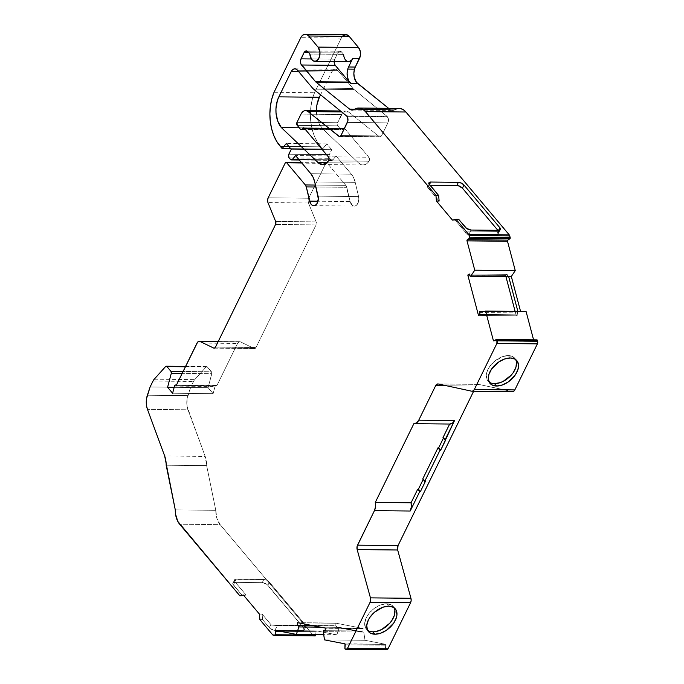 <?xml version="1.0" encoding="UTF-8"?>
<svg xmlns="http://www.w3.org/2000/svg" width="684" height="684" viewBox="0 0 684 684"><rect width="100%" height="100%" fill="white"/><g stroke="black" fill="none" stroke-linecap="round" stroke-linejoin="round"><path stroke-width="0.51" stroke-dasharray="3.42 2.56" d="M340.375 136.304L379.363 136.706A2.633 1.684 -89.4 0 0 381.484 135.954L379.928 136.98L340.375 136.304L379.363 136.706A2.633 1.684 -89.4 0 0 380.124 136.997A2.633 1.684 -89.4 0 0 381.484 135.954L387.905 122.855L347.395 122.436L387.905 122.855A4.395 2.813 -89.4 0 0 387.392 116.699L346.882 116.28L387.392 116.699A4.395 2.813 -89.4 0 0 386.99 116.297L346.489 115.878M515.821 359.81L512.923 356.723L508.28 355.603A17.579 10.824 139.9 0 1 515.727 359.622A17.579 10.824 139.9 0 0 514.864 358.313A17.579 10.824 139.9 0 0 508.28 355.603L510.29 357.988L508.28 355.603L502.595 356.612L494.002 361.716L489.513 366.752L486.828 372.224L486.307 374.858L487.008 379.44L489.103 382.014A17.579 10.824 139.9 0 1 487.966 380.937A17.579 10.824 139.9 0 1 490.659 365.196A17.579 10.824 139.9 0 1 508.28 355.603L510.29 357.988M394.232 607.99L391.342 604.904L386.699 603.784A17.579 10.824 139.9 0 1 394.146 607.802A17.579 10.824 139.9 0 0 393.283 606.494A17.579 10.824 139.9 0 0 386.699 603.784L388.709 606.169L386.699 603.784L381.014 604.801L378.038 606.067L372.421 609.897L367.924 614.933L366.325 617.669L364.726 623.038L365.427 627.621L367.522 630.195A17.579 10.824 139.9 0 1 366.376 629.118A17.579 10.824 139.9 0 1 369.078 613.377A17.579 10.824 139.9 0 1 386.699 603.784L388.709 606.169M345.189 644.781L385.699 645.2A0.881 0.564 -89.4 0 0 385.485 644.388L385.699 645.2L345.189 644.781L385.699 645.2A0.881 0.564 -89.4 0 0 385.485 644.388L344.975 643.969L385.485 644.388A0.881 0.564 -89.4 0 0 385.22 644.217L344.71 643.798M176.275 385.4L216.785 385.819A1.761 1.129 -89.4 0 0 216.743 385.767L176.301 385.349L216.743 385.767A1.761 1.129 -89.4 0 0 216.076 385.417A1.761 1.129 -89.4 0 0 215.015 386.511L174.505 386.092M469.925 275.806L507.733 276.199A0.881 0.564 -89.4 0 0 507.896 276.507L470.088 276.122M494.07 340.88L534.366 341.367L533.58 339.828L533.845 340.829L494.763 340.427L533.845 340.829A0.881 0.564 -89.4 0 0 534.58 341.299L494.07 340.88L534.58 341.299L536.658 339.931L496.156 339.512M507.733 276.199A0.881 0.564 -89.4 0 0 507.896 276.507A0.881 0.564 -89.4 0 1 507.733 276.199L507.169 274.387L507.733 276.199L507.169 274.387L469.361 273.993L507.169 274.387L505.715 275.336L469.669 274.968M288.819 154.208L329.329 154.627L288.819 154.208L329.329 154.627L331.731 149.719L291.222 149.3L331.731 149.719L326.832 143.888L286.322 143.469M290.384 159.389L330.885 159.808L290.384 159.389L330.885 159.808L329.201 157.551L329.03 155.55L331.731 149.719L329.329 154.627A2.633 1.684 -89.4 0 0 329.637 158.32L289.127 157.901M172.607 393.24L213.117 393.668L172.607 393.24L213.117 393.668L208.098 387.691L174.181 387.341L208.098 387.691L211.826 373.661L182.175 373.361L211.826 373.661A1.744 1.111 -89.4 0 0 211.442 371.763L183.098 371.472L211.442 371.763L207.432 367L185.407 366.769L207.432 367A1.761 1.129 -89.4 0 0 206.765 366.641A1.761 1.129 -89.4 0 0 206.098 366.975L165.588 366.556M298.489 622.859L335.28 623.244L298.489 622.859L335.28 623.244L335.075 625.68L311.742 625.433L336.348 626.048L313.7 625.817M478.612 315.409L516.42 315.803L478.612 315.409L516.42 315.803L517.874 314.845L480.065 314.452L517.874 314.845L517.455 312.93L479.646 312.537M311.288 58.952L334.75 59.192A4.395 2.813 -89.4 0 0 334.177 61.526L334.75 59.192L311.288 58.952L334.75 59.192L337.785 52.993L308.732 52.694L337.785 52.993L339.649 51.291L341.735 52.138A4.395 2.813 -89.4 0 0 340.059 51.249A4.395 2.813 -89.4 0 0 337.785 52.993L308.732 52.694M325.139 630.699L361.648 630.964A0.881 0.564 -89.4 0 0 361.614 630.964L325.139 630.699L362.947 631.093L363.153 628.656L325.345 628.263M309.886 54.062L343.642 54.412L309.886 54.062L343.642 54.412L341.735 52.138L307.971 51.787L341.735 52.138A4.395 2.813 -89.4 0 0 337.785 52.993L334.75 59.192L337.785 52.993M174.181 387.341L208.098 387.691L213.117 393.668L215.015 386.511L215.768 385.477L216.743 385.767A1.761 1.129 -89.4 0 0 215.015 386.511L213.117 393.668L208.098 387.691L211.878 373.139L211.442 371.763L207.124 366.735L206.098 366.975L194.735 379.629A8.789 5.626 -89.4 0 0 193.521 381.467L153.011 381.048M361.614 630.964A0.881 0.564 -89.4 0 0 361.058 632.05L336.733 627.331L320.616 627.16L336.733 627.331A0.881 0.564 -89.4 0 0 336.348 626.048L336.733 627.331L339.435 627.356L336.844 634.82L323.712 634.684M166.161 465.214L206.662 465.633A17.579 11.252 -89.4 0 0 205.183 456.416L206.662 465.633L166.161 465.214L206.662 465.633L215.793 510.307A17.579 11.252 -89.4 0 0 220.171 524.654L313.118 635.179L272.608 634.752L313.118 635.179A2.633 1.684 -89.4 0 0 313.922 635.692L274.694 635.496M385.699 645.2L385.4 648.688L385.699 645.2L385.4 648.688L344.898 648.27L385.4 648.688A0.881 0.564 -89.4 0 0 385.887 649.663L345.959 649.364L386.913 649.774M341.632 111.937L348.583 112.005L379.363 136.706L348.583 112.005L341.632 111.937L348.583 112.005A8.789 5.626 -89.4 0 0 346.07 111.039A8.789 5.626 -89.4 0 0 341.521 114.527L301.011 114.108L341.521 114.527L337.503 122.735L296.993 122.316L337.503 122.735A2.197 1.402 -89.4 0 0 337.751 125.813L297.249 125.394L337.751 125.813L340.871 129.524L300.37 129.105L340.871 129.524A2.197 1.402 -89.4 0 0 341.709 129.969A2.197 1.402 -89.4 0 0 342.846 129.096L304.688 128.703L342.846 129.096L343.778 128.241L344.822 128.669A2.197 1.402 -89.4 0 0 343.984 128.224A2.197 1.402 -89.4 0 0 342.846 129.096L304.688 128.703M469.711 275.105L505.621 275.472L505.938 276.661L505.621 275.472L469.711 275.105L505.621 275.472L507.169 274.387L469.361 273.993M516.42 315.803L517.874 314.845L516.42 315.803L478.484 315.418L516.292 315.803L515.12 311.374L516.292 315.803L478.484 315.418M458.707 219.35L452.457 220.094L458.707 219.35L455.159 220.12L463.897 230.517L465.445 227.362L463.897 230.517A4.395 2.018 26.1 0 0 464.419 231.055L466.3 233.74L468.711 234.817L496.387 235.099L498.243 234.073L498.713 231.406L464.419 231.055L466.3 233.74L468.711 234.817L471.045 230.046L468.711 234.817L496.387 235.099L498.73 230.328L496.387 235.099L497.448 234.843L500.449 229.619M262.134 614.129L262.596 619.67L269.334 627.673L270.873 624.518L262.134 614.129L259.433 614.104L262.134 614.129L262.596 619.67L269.334 627.673A4.395 2.018 26.1 0 0 274.934 630.357L277.268 625.595L271.394 625.056L306.287 625.604L277.268 625.595L271.394 625.056A4.395 2.018 -153.9 0 1 270.873 624.518L262.134 614.129L262.596 619.67L269.334 627.673L270.873 624.518L262.134 614.129L259.433 614.104M311.742 625.433L335.075 625.68L335.34 623.064L363.127 628.468L325.319 628.074L363.127 628.468L362.947 631.093L363.153 628.656M335.075 625.68L336.348 626.048L335.075 625.68L335.34 623.064L297.531 622.679L335.34 623.064L363.127 628.468L325.319 628.074M274.027 92.289L314.537 92.708A40.194 25.727 -89.4 0 0 320.822 146.821L280.312 146.402L320.822 146.821L322.626 148.967L290.666 148.633L322.626 148.967L326.832 143.888L322.626 148.967L326.832 143.888L331.731 149.719L291.222 149.3M329.329 154.627A2.633 1.684 -89.4 0 0 329.637 158.32L330.885 159.808A2.633 1.684 -89.4 0 0 331.894 160.347A2.633 1.684 -89.4 0 0 332.946 159.791L298.814 159.432L332.946 159.791L336.075 155.995L295.573 155.576M147.359 395.224L187.869 395.643L147.359 395.224L187.869 395.643L190.614 387.392L150.104 386.973L190.614 387.392L193.521 381.467A8.789 5.626 -89.4 0 1 194.735 379.629L206.098 366.975A1.761 1.129 -89.4 0 1 207.432 367L185.407 366.769M315.752 634.607L315.999 631.657L315.752 634.607L315.999 631.657L280.312 631.289L315.999 631.657L316.632 630.896A0.881 0.564 -89.4 0 0 315.999 631.657L280.312 631.289M362.947 631.093L361.391 631.033L361.058 632.05L323.25 631.665L361.058 632.05L336.733 627.331L339.435 627.356L363.76 632.084L323.25 631.665M368.317 630.708L370.463 631.529M489.898 382.527L492.044 383.348M480.168 311.365L517.968 311.759A0.881 0.564 -89.4 0 0 517.455 312.93L517.968 311.759L526.082 311.494M452.457 220.094L455.159 220.12L463.897 230.517A4.395 2.018 26.1 0 0 464.419 231.055C465.505 233.364 466.933 234.621 468.711 234.817L496.387 235.099C498.072 234.945 498.85 233.714 498.713 231.406L464.419 231.055L498.713 231.406A4.395 2.018 26.1 0 0 498.328 230.876L497.866 230.32L498.328 230.876L498.593 230.328L498.328 230.876L497.866 230.32M458.271 185.697L456.818 185.484M429.997 185.21L428.013 185.381L427.389 186.8L439.119 201.045L427.987 187.809L429.535 184.654L427.987 187.809L439.119 201.045M243.393 595.029L246.095 595.054L243.829 595.542L246.095 595.054L243.393 595.029L246.095 595.054L234.963 581.819L234.381 579.955L234.988 579.391L263.793 579.493L266.828 580.288L269.393 582.169L305.312 624.877A4.395 2.018 -153.9 0 1 305.688 625.415L306.364 625.757L304.953 625.877L277.268 625.595L271.394 625.056L305.688 625.415C306.808 625.715 306.56 625.869 304.953 625.877L277.268 625.595L274.934 630.357L302.619 630.648L304.953 625.877L302.619 630.648A4.395 2.018 26.1 0 0 304.329 629.93A4.395 2.018 26.1 0 0 303.764 628.032L305.312 624.877A4.395 2.018 -153.9 0 1 305.688 625.415L271.394 625.056A4.395 2.018 -153.9 0 1 270.873 624.518L269.334 627.673L273.472 630.144L302.619 630.648L304.346 629.896L303.764 628.032L305.312 624.877A4.395 2.018 -153.9 0 1 305.688 625.415M423.148 479.518L423.396 479.014L425.397 481.399L423.396 479.014L423.148 479.518L423.396 479.014L422.721 479.005M443.412 438.153L443.659 437.649L445.66 440.034L443.659 437.649L443.412 438.153L443.659 437.649L442.984 437.64M449.952 424.046L413.871 423.661M498.243 234.073L498.713 231.406A4.395 2.018 26.1 0 0 498.328 230.876L498.593 230.328M427.987 187.809A4.395 2.018 26.1 0 1 429.133 185.193L429.449 184.552L429.133 185.193A4.395 2.018 26.1 0 0 427.414 185.911A4.395 2.018 26.1 0 0 427.987 187.809L429.535 184.654M354.688 109.149L390.085 109.517L388.623 108.337L390.085 109.517L354.688 109.149L390.085 109.517A8.789 5.626 -89.4 0 0 392.607 110.475A8.789 5.626 -89.4 0 0 394.813 109.799L354.303 109.38L394.813 109.799L392.428 110.475L390.085 109.517A8.789 5.626 -89.4 0 0 394.813 109.799L354.303 109.38M348.746 61.671L345.865 60.363L344.745 58.773L343.642 54.412L341.735 52.138L307.971 51.787M341.735 52.138L343.642 54.412A7.909 5.062 -89.4 0 0 348.609 61.671M345.839 34.619A8.789 5.626 -89.4 0 0 341.29 38.107L300.78 37.688M314.726 181.944L355.227 182.363A18.451 11.816 -89.4 0 0 351.354 174.163L353.662 177.831L355.227 182.363L314.726 181.944L355.227 182.363A18.451 11.816 -89.4 0 0 351.354 174.163L310.844 173.736L351.354 174.163L336.075 155.995L332.946 159.791L298.814 159.432M355.227 182.363L358.578 196.573L355.227 182.363L358.578 196.573L318.069 196.154L358.578 196.573L358.852 199.283L357.399 204.183L355.902 205.636L354.167 206.081L352.457 205.465L350.123 201.541L318.017 201.207L350.123 201.541A7.028 4.497 -89.4 0 0 354.278 206.089A7.028 4.497 -89.4 0 0 358.578 196.573L318.069 196.154M315.914 187.014L346.779 187.331L315.914 187.014L346.779 187.331L350.123 201.541L318.017 201.207M346.779 187.331A4.395 2.813 -89.4 0 0 345.856 185.373L350.123 201.541L346.779 187.331A4.395 2.813 -89.4 0 0 345.856 185.373L315.461 185.065L345.856 185.373L327.226 163.228A1.761 1.129 -89.4 0 0 326.559 162.869A1.761 1.129 -89.4 0 0 325.755 163.382L285.245 162.963M315.461 185.065L345.856 185.373L327.226 163.228L301.781 162.963L327.226 163.228L325.755 163.382L308.681 198.24A4.335 2.779 -89.4 0 0 308.45 202.986L267.94 202.567M268.171 197.821L308.681 198.24L268.171 197.821L308.681 198.24L325.755 163.382A1.761 1.129 -89.4 0 1 327.226 163.228L301.781 162.963M218.179 341.615L240.417 341.846L218.179 341.615L240.417 341.846L254.149 348.455L214.614 348.045L254.149 348.455A2.633 1.684 -89.4 0 0 254.628 348.575A2.633 1.684 -89.4 0 0 255.996 347.523L316.068 224.891L275.567 224.472L316.068 224.891A2.633 1.684 -89.4 0 0 316.162 221.873L275.652 221.454L316.162 221.873L308.45 202.986L308.108 200.566L308.681 198.24A4.335 2.779 -89.4 0 0 308.45 202.986L316.162 221.873L316.068 224.891A2.633 1.684 -89.4 0 0 316.162 221.873L275.652 221.454M215.486 347.104L255.996 347.523L255.166 348.447L254.149 348.455A2.633 1.684 -89.4 0 0 255.996 347.523L215.486 347.104L255.996 347.523L316.068 224.891L275.567 224.472M214.614 348.045L254.149 348.455L240.417 341.846A4.335 2.779 -89.4 0 0 239.785 341.726A4.335 2.779 -89.4 0 0 237.545 343.445L197.035 343.026M154.225 379.21L194.735 379.629A8.789 5.626 -89.4 0 0 193.521 381.467L190.614 387.392L193.521 381.467M150.104 386.973L190.614 387.392L187.869 395.643A14.937 9.559 -89.4 0 0 187.963 409.784L147.462 409.365L187.963 409.784L205.183 456.416L164.673 455.997M259.894 619.636L262.596 619.67M269.334 627.673A4.395 2.018 26.1 0 0 274.934 630.357L302.619 630.648A4.395 2.018 26.1 0 0 303.764 628.032L267.854 585.324L269.393 582.169L305.312 624.877L269.393 582.169A4.395 2.018 -153.9 0 0 263.793 579.493A4.395 2.018 -153.9 0 1 269.393 582.169L267.854 585.324A4.395 2.018 26.1 0 0 262.246 582.648L263.793 579.493L262.246 582.648L234.569 582.358L236.117 579.203L263.793 579.493L236.117 579.203A4.395 2.018 -153.9 0 0 234.398 579.921L232.851 583.076A4.395 2.018 26.1 0 0 233.415 584.974L234.963 581.819A4.395 2.018 -153.9 0 1 234.398 579.921M305.312 624.877L303.764 628.032L266.743 584.316L262.246 582.648L234.569 582.358A4.395 2.018 26.1 0 0 232.851 583.076M303.764 628.032L267.854 585.324A4.395 2.018 26.1 0 0 262.246 582.648L234.569 582.358L236.117 579.203A4.395 2.018 -153.9 0 0 234.963 581.819L233.415 584.974L242.546 595.824L233.415 584.974L234.963 581.819L246.095 595.054L234.963 581.819M276.122 630.477L316.632 630.896L276.122 630.477L316.632 630.896L336.844 634.82L334.1 634.29L336.844 634.82L339.435 627.356L363.76 632.084L361.058 632.05L336.733 627.331A0.881 0.564 -89.4 0 0 336.348 626.048M324.498 639.873L365.008 640.292L324.498 639.873L365.008 640.292L363.76 632.084L361.058 632.05A0.881 0.564 -89.4 0 1 361.648 630.964M471.686 391.197L512.196 391.616L471.686 391.197L512.196 391.616L478.8 384.399L438.29 383.981L478.8 384.399A4.395 2.813 -89.4 0 0 478.432 384.357A4.395 2.813 -89.4 0 0 476.158 386.101L446.695 385.793L476.158 386.101L477.329 384.69L478.8 384.399A4.395 2.813 -89.4 0 0 476.158 386.101L446.695 385.793M517.874 314.845L517.455 312.93L517.874 314.845L480.065 314.452M304.312 128.25L344.822 128.669L304.312 128.25L344.822 128.669L368.847 157.243L328.337 156.824L368.847 157.243L369.505 159.175L368.984 161.227A2.633 1.684 -89.4 0 0 368.847 157.243L328.337 156.824M328.482 160.808L368.984 161.227L328.482 160.808L368.984 161.227L366.701 163.707L364.025 164.904L361.263 164.69L358.698 163.083A13.184 8.439 -89.4 0 0 363.007 164.989A13.184 8.439 -89.4 0 0 368.984 161.227A2.633 1.684 -89.4 0 0 368.847 157.243L344.822 128.669A2.197 1.402 -89.4 0 0 342.846 129.096L341.914 129.951L300.37 129.105M312.468 88.022L352.978 88.441L312.468 88.022L352.978 88.441L338.033 70.666L297.523 70.247L338.033 70.666A7.028 4.497 -89.4 0 0 335.357 69.246A7.028 4.497 -89.4 0 0 331.723 72.034L298.737 71.692L331.723 72.034L333.04 70.213L334.707 69.315L336.46 69.477L338.033 70.666A7.028 4.497 -89.4 0 0 331.723 72.034L298.737 71.692M297.523 70.247L338.033 70.666L352.978 88.441A12.303 7.875 -89.4 0 0 354.132 89.587L313.623 89.159L354.132 89.587L386.99 116.297L354.132 89.587L313.623 89.159M340.983 135.535L381.484 135.954L340.983 135.535L381.484 135.954L387.905 122.855A4.395 2.813 -89.4 0 0 387.392 116.699A4.395 2.813 -89.4 0 0 386.99 116.297A4.395 2.813 -89.4 0 1 387.392 116.699L388.469 119.597L387.905 122.855L347.395 122.436M399.225 108.448A17.579 11.252 -89.4 0 0 394.813 109.799L397.643 108.611L400.567 108.585M342.453 36.329A8.789 5.626 -89.4 0 0 341.29 38.107L314.537 92.708L341.29 38.107L342.94 35.833M216.743 385.767A1.761 1.129 -89.4 0 1 216.785 385.819L237.545 343.445L238.836 341.983L240.417 341.846A4.335 2.779 -89.4 0 0 237.545 343.445L216.785 385.819A1.761 1.129 -89.4 0 0 216.743 385.767L176.301 385.349M190.614 387.392L187.04 399.097L187.091 406.39L205.183 456.416A17.579 11.252 -89.4 0 1 206.662 465.633L215.793 510.307L175.284 509.888L215.793 510.307L216.879 518.318L220.171 524.654L179.661 524.235L220.171 524.654L313.118 635.179L315.29 635.889M236.117 579.203L234.569 582.358L233.441 582.546L232.825 583.965L242.546 595.824M365.008 640.292L385.22 644.217L365.008 640.292L363.76 632.084L365.008 640.292L385.22 644.217A0.881 0.564 -89.4 0 1 385.485 644.388L344.975 643.969M473.627 391.257L476.158 386.101M517.874 311.408L520.575 311.434M299.276 127.805L321.899 128.045L318.291 121.641L317.162 117.733L316.418 110.731A21.973 14.065 -89.4 0 0 321.899 128.045L299.276 127.805L321.899 128.045L358.698 163.083L326.841 162.758L358.698 163.083A13.184 8.439 -89.4 0 0 368.984 161.227M320.557 94.802L331.723 72.034M346.121 34.636L345.018 34.704M341.29 38.107L314.537 92.708L312.289 99.462L310.895 106.73L310.391 114.271L310.801 121.812L312.109 129.088L314.272 135.834L317.214 141.819L322.626 148.967L290.666 148.633M329.637 158.32L331.372 160.21L332.458 160.201L336.075 155.995L351.354 174.163L310.844 173.736M316.632 630.896L334.1 634.29L316.632 630.896A0.881 0.564 -89.4 0 0 315.999 631.657M344.898 648.27L385.4 648.688L386.469 649.783L345.959 649.364M512.94 391.624L478.8 384.399L438.29 383.981M536.949 339.863L534.58 341.299L536.658 339.931M316.418 110.731A21.973 14.065 -89.4 0 0 321.899 128.045L358.698 163.083L326.841 162.758M354.132 89.587A12.303 7.875 -89.4 0 1 352.978 88.441A12.303 7.875 -89.4 0 0 354.132 89.587L386.99 116.297M379.363 136.706L348.583 112.005L346.72 111.107L344.77 111.261L342.966 112.45L337.255 123.513L337.751 125.813L340.871 129.524A2.197 1.402 -89.4 0 0 342.846 129.096M385.4 648.688A0.881 0.564 -89.4 0 0 385.887 649.663L345.377 649.244M387.392 116.699L346.882 116.28M208.098 387.691L211.826 373.661L182.175 373.361M507.169 274.387L505.715 275.336M331.731 149.719L326.832 143.888M213.117 393.668L215.015 386.511M211.826 373.661A1.744 1.111 -89.4 0 0 211.442 371.763L183.098 371.472M320.616 627.16L339.435 627.356L336.844 634.82M274.566 635.496L315.067 635.915L273.412 635.265M296.993 122.316L337.503 122.735A2.197 1.402 -89.4 0 0 337.751 125.813L297.249 125.394M337.751 125.813L340.871 129.524M455.159 220.12L463.897 230.517L465.445 227.362M334.75 59.192A4.395 2.813 -89.4 0 0 334.177 61.526M335.28 623.244L297.531 622.679M330.885 159.808A2.633 1.684 -89.4 0 0 332.946 159.791M211.442 371.763L207.432 367M386.699 603.784A17.579 10.824 139.9 0 0 368.334 614.352A17.579 10.824 139.9 0 0 367.522 630.195M385.887 649.663L386.469 649.783M508.28 355.603A17.579 10.824 139.9 0 0 489.924 366.171A17.579 10.824 139.9 0 0 489.103 382.014M520.669 311.784L517.968 311.759A0.881 0.564 -89.4 0 0 517.455 312.93M301.011 114.108L341.521 114.527L337.503 122.735M516.292 315.803L515.12 311.374M505.938 276.661L505.621 275.472M463.897 230.517A4.395 2.018 26.1 0 0 464.419 231.055M498.713 231.406A4.395 2.018 26.1 0 0 498.328 230.876M271.394 625.056A4.395 2.018 -153.9 0 1 270.873 624.518M335.34 623.064L363.127 628.468M468.711 234.817L471.045 230.046M496.387 235.099L498.73 230.328M429.133 185.193L429.449 184.552M280.312 146.402L320.822 146.821L322.626 148.967M187.869 395.643A14.937 9.559 -89.4 0 0 187.963 409.784L147.462 409.365M272.608 634.752L313.118 635.179A2.633 1.684 -89.4 0 0 313.922 635.692M274.934 630.357L277.268 625.595M302.619 630.648L304.953 625.877M267.854 585.324L269.393 582.169M262.246 582.648L263.793 579.493M234.569 582.358A4.395 2.018 26.1 0 0 233.415 584.974M243.829 595.542L246.095 595.054M425.397 481.399L423.396 479.014M445.66 440.034L443.659 437.649M494.763 340.427L533.845 340.829A0.881 0.564 -89.4 0 0 534.58 341.299M348.583 112.005A8.789 5.626 -89.4 0 0 341.521 114.527M388.623 108.337L390.085 109.517M314.537 92.708A40.194 25.727 -89.4 0 0 320.822 146.821M351.354 174.163L336.075 155.995M350.123 201.541A7.028 4.497 -89.4 0 0 355.902 205.636A7.028 4.497 -89.4 0 0 358.578 196.573M345.856 185.373L327.226 163.228M308.681 198.24L325.755 163.382M316.162 221.873L308.45 202.986M255.996 347.523L316.068 224.891M240.417 341.846L254.149 348.455M216.785 385.819L237.545 343.445M194.735 379.629L206.098 366.975M187.963 409.784L205.183 456.416M206.662 465.633L215.793 510.307L175.284 509.888M215.793 510.307A17.579 11.252 -89.4 0 0 220.171 524.654L179.661 524.235M220.171 524.654L313.118 635.179M339.435 627.356L363.76 632.084M512.196 391.616L478.8 384.399M533.58 339.828L533.845 340.829M344.822 128.669L368.847 157.243M321.899 128.045L358.698 163.083M352.978 88.441L338.033 70.666M381.484 135.954L387.905 122.855M516.873 360.699L514.864 358.313M395.284 608.88L393.283 606.494M216.076 385.417L176.472 385.007M340.059 51.249L306.304 50.907M299.293 160.005L331.894 160.347M341.709 129.969L305.44 129.592M427.414 185.911L428.962 182.756M352.098 110.056L392.607 110.475M326.559 162.869L301.482 162.612M214.126 348.156L254.628 348.575M239.785 341.726L218.23 341.504M206.765 366.641L185.578 366.419M306.389 625.732L304.329 629.93M276.062 630.468L316.572 630.887M368.385 631.503L366.376 629.118M437.922 383.938L478.432 384.357M489.966 383.322L487.966 380.937M493.848 340.948L534.358 341.367M346.07 111.039L340.461 110.979M303.474 127.805L343.984 128.224M294.847 68.828L335.357 69.246M339.615 136.578L380.124 136.997M313.776 205.67L354.278 206.089M322.497 164.57L363.007 164.989"/><path stroke-width="1.03" d="M304.688 128.703L302.337 128.678A2.197 1.402 90.6 0 1 301.199 129.55A2.197 1.402 90.6 0 1 300.37 129.105L301.405 129.532L302.337 128.678L304.688 128.703L302.337 128.678A2.197 1.402 90.6 0 1 303.474 127.805A2.197 1.402 90.6 0 1 304.312 128.25L328.337 156.824A2.633 1.684 90.6 0 1 328.482 160.808L326.191 163.288L323.523 164.485L320.753 164.271L318.188 162.664L281.389 127.626L277.781 121.222L276.028 113.125L275.943 108.824L277.379 100.522L278.841 96.854L291.213 71.615L298.737 71.692L291.213 71.615A7.028 4.497 90.6 0 1 294.847 68.828A7.028 4.497 90.6 0 1 297.523 70.247L312.468 88.022A12.303 7.875 90.6 0 0 313.623 89.159L346.489 115.878A4.395 2.813 90.6 0 1 346.882 116.28A4.395 2.813 90.6 0 1 347.395 122.436L340.983 135.535L339.418 136.561L308.074 111.586L341.632 111.937L308.074 111.586L306.218 110.688L304.26 110.842L302.456 112.031L301.011 114.108A8.789 5.626 90.6 0 1 305.56 110.62A8.789 5.626 90.6 0 1 308.074 111.586L341.632 111.937M492.044 383.348L494.541 383.647L496.55 386.032A17.579 10.824 -40.1 0 1 489.915 371.865A17.579 10.824 -40.1 0 1 510.29 357.988A17.579 10.824 -40.1 0 1 516.924 372.147A17.579 10.824 -40.1 0 1 496.55 386.032L502.236 385.015L508.109 382.023L515.326 374.883L518.002 369.411L518.463 364.333L516.634 360.425L514.932 359.109L510.29 357.988L504.595 358.997L498.73 361.99L491.514 369.138L488.838 374.61L488.376 379.68L490.206 383.587L491.907 384.912L496.55 386.032A17.579 10.824 -40.1 0 1 489.966 383.322A17.579 10.824 -40.1 0 1 492.668 367.582A17.579 10.824 -40.1 0 1 510.29 357.988A17.579 10.824 -40.1 0 1 516.873 360.699A17.579 10.824 -40.1 0 1 514.171 376.431A17.579 10.824 -40.1 0 1 496.55 386.032L494.541 383.647A17.579 10.824 139.9 0 0 511.367 374.994A17.579 10.824 139.9 0 0 515.727 359.622A17.579 10.824 139.9 0 1 511.367 374.994A17.579 10.824 139.9 0 1 494.541 383.647L500.235 382.63L503.202 381.356L511.256 375.114L513.316 372.498L516.001 367.026L516.454 361.947L515.821 359.81M370.463 631.529L372.96 631.828L374.969 634.213A17.579 10.824 -40.1 0 1 368.334 620.046A17.579 10.824 -40.1 0 1 388.709 606.169A17.579 10.824 -40.1 0 1 395.335 620.328A17.579 10.824 -40.1 0 1 374.969 634.213L370.326 633.093L367.428 630.007L366.735 625.424L368.334 620.046L369.933 617.319L374.422 612.283L383.014 607.178L388.709 606.169L393.351 607.289L396.241 610.376L396.942 614.95L396.421 617.592L393.736 623.064L386.528 630.203L380.655 633.196L374.969 634.213A17.579 10.824 -40.1 0 1 368.385 631.503A17.579 10.824 -40.1 0 1 371.087 615.762A17.579 10.824 -40.1 0 1 388.709 606.169A17.579 10.824 -40.1 0 1 395.284 608.88A17.579 10.824 -40.1 0 1 392.59 624.612A17.579 10.824 -40.1 0 1 374.969 634.213L372.96 631.828A17.579 10.824 139.9 0 0 389.786 623.175A17.579 10.824 139.9 0 0 394.146 607.802A17.579 10.824 139.9 0 1 389.786 623.175A17.579 10.824 139.9 0 1 372.96 631.828L375.73 631.589L381.621 629.545L389.675 623.304L391.735 620.679L394.411 615.207L394.873 610.128L394.232 607.99M313.7 625.817L298.54 625.663A0.881 0.564 90.6 0 1 298.925 626.937L298.54 625.663L313.7 625.817L298.54 625.663L297.266 625.287L297.531 622.679L325.319 628.074L297.531 622.679L325.319 628.074L325.139 630.699L325.319 628.074L325.139 630.699L323.84 630.571L323.25 631.255L324.498 639.873L344.71 643.798A0.881 0.564 90.6 0 1 345.189 644.781L344.898 648.27L344.975 643.969A0.881 0.564 90.6 0 1 345.189 644.781L344.907 648.612L345.377 649.244A0.881 0.564 90.6 0 1 344.898 648.27A0.881 0.564 90.6 0 0 345.377 649.244L346.831 649.176L347.523 648.338A2.633 1.684 90.6 0 1 346.155 649.381A2.633 1.684 90.6 0 1 345.959 649.364A2.633 1.684 90.6 0 0 347.523 648.338L370.087 602.279L410.588 602.698A4.395 2.813 -89.4 0 0 410.947 598.286L370.446 597.867A4.395 2.813 90.6 0 1 370.087 602.279L370.446 597.867L357.159 549.577A4.395 2.813 90.6 0 1 357.518 545.165L398.028 545.584A4.395 2.813 -89.4 0 0 397.669 549.996L357.159 549.577L357.151 546.174L374.43 510.657L410.212 511.025L419.745 491.557L417.736 489.171L418.411 489.18L423.148 479.518M185.407 366.769L165.588 366.556A1.761 1.129 90.6 0 1 166.255 366.222A1.761 1.129 90.6 0 1 166.93 366.581L185.407 366.769L166.93 366.581L170.932 371.344L183.098 371.472L170.932 371.344A1.744 1.111 90.6 0 1 171.316 373.242L182.175 373.361L171.316 373.242L167.589 387.272L174.181 387.341L167.589 387.272L172.607 393.24L174.505 386.092A1.761 1.129 90.6 0 1 176.233 385.349L176.233 385.349A1.761 1.129 90.6 0 1 176.275 385.4L197.035 343.026A4.335 2.779 90.6 0 1 199.275 341.307A4.335 2.779 90.6 0 1 199.916 341.427L218.179 341.615L199.112 341.316L197.608 342.145L176.275 385.4A1.761 1.129 90.6 0 0 176.233 385.349L175.258 385.058L174.505 386.092A1.761 1.129 90.6 0 1 175.566 384.998A1.761 1.129 90.6 0 1 176.233 385.349L176.301 385.349M509.896 238.759A0.881 0.564 -89.4 0 0 510.196 237.604L469.694 237.186A0.881 0.564 90.6 0 1 469.386 238.34L469.25 235.518L509.76 235.937A2.633 1.684 -89.4 0 0 509.229 234.86L468.72 234.441A2.633 1.684 90.6 0 1 469.25 235.518L509.76 235.937L510.196 237.604L469.694 237.186L469.25 235.518L509.76 235.937L510.076 238.562L507.81 240.127L467.309 239.708L469.386 238.34L509.896 238.759L507.81 240.127A0.881 0.564 -89.4 0 0 507.502 241.272L507.81 240.127L467.309 239.708L469.386 238.34L509.896 238.759A0.881 0.564 -89.4 0 0 510.196 237.604L469.694 237.186A0.881 0.564 90.6 0 1 469.386 238.34L509.896 238.759L507.81 240.127A0.881 0.564 -89.4 0 0 507.502 241.272L515.266 270.616L511.324 276.473L520.575 311.434L511.324 276.473L470.823 276.054L474.764 270.197L515.266 270.616L511.324 276.473L507.896 276.507A0.881 0.564 -89.4 0 0 508.631 276.447L470.823 276.054A0.881 0.564 90.6 0 1 469.925 275.806L469.361 273.993L469.925 275.806A0.881 0.564 90.6 0 0 470.088 276.122L470.823 276.054A0.881 0.564 90.6 0 1 469.925 275.806L469.361 273.993L467.813 275.088L469.711 275.105L467.813 275.088L478.484 315.418L480.065 314.452L478.484 315.418L480.065 314.452L479.646 312.537A0.881 0.564 90.6 0 1 480.168 311.365L479.621 312.135L480.065 314.452L479.646 312.537A0.881 0.564 90.6 0 1 480.168 311.365L526.082 311.494L533.58 339.828L526.082 311.494L485.572 311.075L493.335 340.41L494.763 340.427L493.335 340.41L485.572 311.075L526.082 311.494L533.58 339.828M494.763 340.427L493.335 340.41L493.848 340.948A0.881 0.564 90.6 0 1 493.335 340.41A0.881 0.564 90.6 0 0 494.07 340.88L493.857 340.948A0.881 0.564 90.6 0 0 494.07 340.88L496.156 339.512A0.881 0.564 90.6 0 1 496.712 339.615L496.156 339.512A0.881 0.564 90.6 0 1 496.712 339.615L537.222 340.034A0.881 0.564 -89.4 0 0 536.658 339.931L537.222 340.034A0.881 0.564 -89.4 0 0 536.658 339.931M348.746 61.671L351.602 60.192L352.705 58.533L359.451 58.602A7.909 5.062 -89.4 0 0 358.536 47.521L318.026 47.102L308.672 35.978A8.789 5.626 90.6 0 0 300.78 37.688L274.027 92.289L300.78 37.688A8.789 5.626 90.6 0 1 305.329 34.2A8.789 5.626 90.6 0 1 308.672 35.978L306.706 34.482L304.517 34.285L302.431 35.406L300.78 37.688L274.027 92.289L271.787 99.035L270.385 106.311L269.881 113.852L270.291 121.393L271.599 128.669L273.762 135.415L276.704 141.4L282.116 148.548L290.666 148.633L282.116 148.548L286.322 143.469L291.222 149.3L286.322 143.469L282.116 148.548L286.322 143.469L291.222 149.3L288.528 155.131L289.127 157.901A2.633 1.684 90.6 0 1 288.819 154.208L291.222 149.3L288.819 154.208A2.633 1.684 90.6 0 0 289.127 157.901L290.862 159.791L292.436 159.363A2.633 1.684 90.6 0 1 291.384 159.928A2.633 1.684 90.6 0 1 290.384 159.389L289.127 157.901L290.384 159.389A2.633 1.684 90.6 0 0 292.436 159.363L298.814 159.432L292.436 159.363L295.573 155.576L292.436 159.363L298.814 159.432M311.742 625.433L298.54 625.663L311.742 625.433L297.266 625.287L297.472 622.85L298.489 622.859M469.669 274.968L467.813 275.088L478.484 315.418L467.813 275.088L469.711 275.105M308.732 52.694L304.029 52.651L308.732 52.694L304.029 52.651L300.994 58.841L311.288 58.952M497.866 230.32L462.418 188.168L497.866 230.32L462.418 188.168L463.966 185.013L499.876 227.721L498.593 230.328L499.876 227.721A4.395 2.018 -153.9 0 1 500.449 229.619A4.395 2.018 -153.9 0 1 498.73 230.328L471.045 230.046A4.395 2.018 -153.9 0 1 465.445 227.362L458.707 219.35L452.457 220.094L436.418 201.019L435.956 195.479L438.658 195.513L439.119 201.045L436.418 201.019L439.119 201.045L438.658 195.513L439.119 201.045L436.418 201.019L435.956 195.479L365.401 111.586L362.879 109.329L360.058 108.166L357.133 108.192L354.303 109.38A8.789 5.626 90.6 0 1 352.098 110.056A8.789 5.626 90.6 0 1 349.584 109.098L315.974 82.123A4.395 2.813 90.6 0 1 315.563 81.712L349.319 82.063A4.395 2.813 -89.4 0 0 349.729 82.473L315.974 82.123A4.395 2.813 90.6 0 1 315.563 81.712L349.319 82.063L335.263 65.348L301.507 64.997L315.563 81.712L349.319 82.063L335.263 65.348A4.395 2.813 -89.4 0 1 334.177 61.526A4.395 2.813 -89.4 0 0 335.263 65.348L301.507 64.997A4.395 2.813 90.6 0 1 300.994 58.841L304.029 52.651A4.395 2.813 90.6 0 1 306.304 50.907A4.395 2.813 90.6 0 1 307.971 51.787L309.886 54.062L311.485 59.243L313.665 61.09L316.162 61.064L318.359 59.192L319.727 55.908L319.932 52.018L318.026 47.102A7.909 5.062 90.6 0 1 319.719 55.951A7.909 5.062 90.6 0 1 314.854 61.321A7.909 5.062 90.6 0 1 309.886 54.062L307.971 51.787L309.886 54.062A7.909 5.062 90.6 0 0 317.333 60.346A7.909 5.062 90.6 0 0 318.026 47.102L308.672 35.978L349.182 36.397A8.789 5.626 -89.4 0 0 345.839 34.619L305.329 34.2M280.312 631.289L275.498 631.238A0.881 0.564 90.6 0 1 276.122 630.477L296.343 634.401L323.712 634.684L296.343 634.401L298.925 626.937L320.616 627.16M274.694 635.496L315.067 635.915A0.881 0.564 -89.4 0 0 315.7 635.145L275.199 634.726A0.881 0.564 90.6 0 1 274.566 635.496L273.412 635.265A2.633 1.684 90.6 0 1 272.608 634.752L273.412 635.265A2.633 1.684 90.6 0 1 272.608 634.752L259.894 619.636L272.608 634.752L259.894 619.636L259.433 614.104L243.393 595.029L239.845 595.798L243.393 595.029L259.433 614.104L259.894 619.636L259.433 614.104L243.393 595.029L239.845 595.798L243.829 595.542L239.845 595.798L179.661 524.235L239.845 595.798L243.829 595.542M323.84 630.571L325.148 630.588L323.84 630.571A0.881 0.564 90.6 0 1 323.84 630.571A0.881 0.564 90.6 0 0 323.25 631.665L324.498 639.873L344.71 643.798A0.881 0.564 90.6 0 1 344.975 643.969A0.881 0.564 90.6 0 0 344.71 643.798L324.498 639.873L323.25 631.665A0.881 0.564 90.6 0 1 323.84 630.571L325.139 630.699L323.84 630.571M537.222 340.034A0.881 0.564 -89.4 0 1 537.393 340.393A0.881 0.564 -89.4 0 0 537.222 340.034L496.712 339.615A0.881 0.564 90.6 0 1 496.883 339.974L537.393 340.393L537.615 341.248L497.114 340.82L496.883 339.974L537.393 340.393L537.615 341.248L497.114 340.82A2.633 1.684 90.6 0 1 496.892 343.436L537.393 343.864A2.633 1.684 -89.4 0 0 537.615 341.248L497.114 340.82L496.883 339.974L537.393 340.393A0.881 0.564 -89.4 0 0 537.222 340.034L496.712 339.615A0.881 0.564 90.6 0 1 496.883 339.974A0.881 0.564 90.6 0 0 496.712 339.615M302.337 128.678A2.197 1.402 90.6 0 1 304.312 128.25L303.268 127.822L302.337 128.678A2.197 1.402 90.6 0 1 300.37 129.105L297.249 125.394A2.197 1.402 90.6 0 1 296.993 122.316L301.011 114.108A8.789 5.626 90.6 0 1 308.074 111.586L338.862 136.287L340.375 136.304L338.862 136.287L308.074 111.586M182.175 373.361L171.316 373.242L170.932 371.344L166.93 366.581A1.761 1.129 90.6 0 0 165.588 366.556L154.225 379.21A8.789 5.626 90.6 0 0 153.011 381.048L150.104 386.973L153.011 381.048A8.789 5.626 90.6 0 1 154.225 379.21L165.588 366.556L154.225 379.21A8.789 5.626 90.6 0 0 153.011 381.048L150.104 386.973L146.53 398.678L146.581 405.971L147.462 409.365A14.937 9.559 90.6 0 1 147.359 395.224L150.104 386.973L147.359 395.224A14.937 9.559 90.6 0 0 147.462 409.365L164.673 455.997A17.579 11.252 90.6 0 1 166.161 465.214L175.284 509.888L175.523 514L177.772 521.37L239.845 595.798M275.199 634.726L275.498 631.238L275.199 634.726A0.881 0.564 90.6 0 1 274.566 635.496L273.412 635.265L274.78 635.47L275.199 634.726L315.7 635.145L315.752 634.607L315.7 635.145L275.199 634.726L275.567 630.913L276.122 630.477L296.343 634.401L298.925 626.937A0.881 0.564 90.6 0 0 298.54 625.663M374.969 634.213L372.96 631.828A17.579 10.824 139.9 0 1 367.522 630.195L368.317 630.708M496.55 386.032L494.541 383.647A17.579 10.824 139.9 0 1 489.103 382.014L489.898 382.527M515.12 311.374L505.938 276.661M469.694 237.186L468.72 234.441L456.006 219.325L452.457 220.094L436.418 201.019L435.956 195.479L438.658 195.513L429.535 184.654A4.395 2.018 -153.9 0 1 428.962 182.756A4.395 2.018 -153.9 0 1 430.681 182.038L429.449 184.552L430.681 182.038L458.357 182.329L456.818 185.484L429.997 185.21L456.818 185.484L458.357 182.329A4.395 2.018 -153.9 0 1 463.966 185.013L462.418 188.168A4.395 2.018 26.1 0 0 456.818 185.484A4.395 2.018 26.1 0 1 462.418 188.168L458.271 185.697M437.999 447.806L438.675 447.815L440.684 450.2L440.009 450.192L437.999 447.806L422.721 479.005L424.721 481.391L440.009 450.192L437.999 447.806L438.675 447.815L440.684 450.2L440.009 450.192L437.999 447.806L422.721 479.005L424.721 481.391L422.721 479.005L437.999 447.806L438.675 447.815L443.412 438.153L438.675 447.815L440.684 450.2L454.527 420.557L418.745 420.19A8.789 5.626 90.6 0 1 414.196 423.678A8.789 5.626 90.6 0 1 413.871 423.661L375.285 502.415L411.067 502.783L417.736 489.171L418.411 489.18L420.421 491.565L419.745 491.557L417.736 489.171L418.411 489.18L420.421 491.565L419.745 491.557L417.736 489.171L411.067 502.783L411.306 507.066L410.212 511.025L419.745 491.557L420.421 491.565L418.411 489.18M444.985 440.026L445.66 440.034L440.684 450.2L454.527 420.557L444.985 440.026L442.984 437.64L444.985 440.026L442.984 437.64L449.644 424.046A8.789 5.626 -89.4 0 0 449.978 424.046A8.789 5.626 -89.4 0 0 454.527 420.557L452.363 423.251L449.653 424.029A8.789 5.626 -89.4 0 0 454.527 420.557L418.745 420.19L435.648 385.682A4.395 2.813 90.6 0 1 437.922 383.938A4.395 2.813 90.6 0 1 438.29 383.981L471.686 391.197L473.148 390.906L474.328 389.495A4.395 2.813 90.6 0 1 472.054 391.239A4.395 2.813 90.6 0 1 471.686 391.197L438.29 383.981L471.686 391.197A4.395 2.813 90.6 0 0 474.328 389.495L496.892 343.436L496.883 339.974M507.896 276.507A0.881 0.564 -89.4 0 0 508.631 276.447L470.823 276.054L474.764 270.197L467.001 240.853L507.502 241.272L467.001 240.853A0.881 0.564 90.6 0 1 467.309 239.708L469.386 238.34M429.449 184.552L430.681 182.038L428.945 182.79L428.936 183.645L438.658 195.513L435.956 195.479L365.401 111.586A17.579 11.252 -89.4 0 0 358.715 108.029A17.579 11.252 -89.4 0 0 354.303 109.38L351.918 110.056L349.584 109.098L354.688 109.149L349.584 109.098L315.974 82.123A4.395 2.813 90.6 0 1 315.563 81.712L300.78 63.715L300.507 60.389L304.029 52.651L305.893 50.941L307.971 51.787A4.395 2.813 90.6 0 0 304.029 52.651M350.866 83.38L349.729 82.473A4.395 2.813 -89.4 0 1 349.319 82.063L335.263 65.348L334.536 64.065L334.262 60.739M314.854 61.321L348.609 61.671A7.909 5.062 -89.4 0 0 352.705 58.533L348.566 66.981A10.987 7.028 -89.4 0 0 347.746 69.101L347.113 73.137L347.472 77.249L348.789 80.832L350.866 83.388L357.621 83.457L388.623 108.337L356.501 82.337L354.226 77.318L353.859 73.205L354.5 69.169A10.987 7.028 -89.4 0 0 357.621 83.457L388.623 108.337M292.436 159.363L295.573 155.576L310.844 173.736A18.451 11.816 90.6 0 1 314.726 181.944L318.069 196.154L314.726 181.944L313.161 177.404L310.844 173.736A18.451 11.816 90.6 0 1 314.726 181.944L318.342 198.864L316.897 203.764L315.392 205.217L313.657 205.662L311.955 205.046L310.536 203.447L306.27 186.912L315.914 187.014L306.27 186.912L305.346 184.954A4.395 2.813 90.6 0 1 306.27 186.912L315.914 187.014M318.017 201.207L309.621 201.122L306.27 186.912L309.621 201.122L318.017 201.207L309.621 201.122A7.028 4.497 90.6 0 0 313.776 205.67A7.028 4.497 90.6 0 0 318.069 196.154A7.028 4.497 90.6 0 1 315.392 205.217A7.028 4.497 90.6 0 1 309.621 201.122M315.461 185.065L305.346 184.954L315.461 185.065L305.346 184.954L286.724 162.809L301.781 162.963L285.972 162.459L285.245 162.963A1.761 1.129 90.6 0 1 286.049 162.45A1.761 1.129 90.6 0 1 286.724 162.809L301.781 162.963M306.27 186.912A4.395 2.813 90.6 0 0 305.346 184.954L286.724 162.809A1.761 1.129 90.6 0 0 285.245 162.963L268.171 197.821A4.335 2.779 90.6 0 0 267.94 202.567L275.652 221.454L267.94 202.567A4.335 2.779 90.6 0 1 268.171 197.821L267.606 200.147L267.94 202.567L275.652 221.454A2.633 1.684 90.6 0 1 275.567 224.472L215.486 347.104A2.633 1.684 90.6 0 1 214.126 348.156A2.633 1.684 90.6 0 1 213.639 348.036L199.916 341.427L218.179 341.615M386.469 649.783A2.633 1.684 -89.4 0 0 388.033 648.757L386.469 649.783A2.633 1.684 -89.4 0 0 386.665 649.8A2.633 1.684 -89.4 0 0 388.033 648.757L347.523 648.338L370.087 602.279L410.588 602.698L411.152 600.561L410.947 598.286L370.446 597.867L357.159 549.577A4.395 2.813 90.6 0 1 357.518 545.165L374.43 510.657L375.525 506.69L375.285 502.415L411.067 502.783A8.789 5.626 90.6 0 1 410.212 511.025L419.745 491.557M440.684 450.2L440.009 450.192L424.721 481.391L425.397 481.399L420.421 491.565M411.067 502.783L375.285 502.415L413.871 423.661L416.582 422.883L418.745 420.19A8.789 5.626 90.6 0 1 413.871 423.661L375.285 502.415A8.789 5.626 90.6 0 1 374.43 510.657L410.212 511.025A8.789 5.626 90.6 0 0 411.067 502.783L417.736 489.171M446.695 385.793L435.648 385.682L436.828 384.271L438.29 383.981A4.395 2.813 90.6 0 0 435.648 385.682L446.695 385.793L435.648 385.682L418.745 420.19L435.648 385.682M512.196 391.616A4.395 2.813 -89.4 0 0 514.83 389.914L513.658 391.325L512.196 391.616A4.395 2.813 -89.4 0 0 512.564 391.658A4.395 2.813 -89.4 0 0 514.83 389.914L474.328 389.495L496.892 343.436L537.393 343.864L514.83 389.914L474.328 389.495L496.892 343.436L537.393 343.864L514.83 389.914L474.328 389.495M470.823 276.054L474.764 270.197L515.266 270.616L511.324 276.473L508.631 276.447L517.874 311.408M467.907 274.951L469.361 273.993L467.813 275.088M474.764 270.197L467.001 240.853L507.502 241.272L515.266 270.616L474.764 270.197L467.001 240.853L467.309 239.708L507.81 240.127M282.116 148.548L280.312 146.402A40.194 25.727 -89.4 0 1 274.027 92.289A40.194 25.727 -89.4 0 0 280.312 146.402L282.116 148.548L290.666 148.633M214.614 348.045L213.639 348.036A2.633 1.684 90.6 0 0 215.486 347.104L275.567 224.472A2.633 1.684 90.6 0 0 275.652 221.454L275.567 224.472L215.486 347.104L214.656 348.028L213.639 348.036L199.916 341.427A4.335 2.779 90.6 0 0 197.035 343.026L176.275 385.4A1.761 1.129 90.6 0 0 176.233 385.349M174.505 386.092L172.607 393.24L167.589 387.272L172.607 393.24L174.505 386.092M183.098 371.472L170.932 371.344A1.744 1.111 90.6 0 1 171.316 373.242L167.589 387.272L174.181 387.341M164.673 455.997L175.284 509.888A17.579 11.252 -89.4 0 0 179.661 524.235A17.579 11.252 -89.4 0 1 175.284 509.888L166.161 465.214A17.579 11.252 90.6 0 0 164.673 455.997L147.462 409.365L164.673 455.997M297.472 622.85L297.266 625.287M298.737 71.692L291.213 71.615L278.841 96.854L319.351 97.273L278.841 96.854A21.973 14.065 90.6 0 0 281.389 127.626L299.276 127.805L281.389 127.626L318.188 162.664L326.841 162.758L318.188 162.664A13.184 8.439 90.6 0 0 328.482 160.808L328.482 160.808A2.633 1.684 90.6 0 0 328.337 156.824L304.312 128.25L328.337 156.824L328.995 158.756L328.482 160.808A13.184 8.439 90.6 0 1 322.497 164.57A13.184 8.439 90.6 0 1 318.188 162.664L281.389 127.626A21.973 14.065 90.6 0 1 278.841 96.854L291.213 71.615L292.538 69.794L294.197 68.896L295.95 69.058L297.523 70.247L312.468 88.022A12.303 7.875 90.6 0 0 313.623 89.159L346.489 115.878A4.395 2.813 90.6 0 1 346.882 116.28L347.609 117.554L347.882 120.888L340.983 135.535A2.633 1.684 90.6 0 1 339.615 136.578A2.633 1.684 90.6 0 1 338.862 136.287L340.375 136.304M296.993 122.316L301.011 114.108L296.993 122.316L297.249 125.394A2.197 1.402 90.6 0 1 296.993 122.316M300.37 129.105L297.249 125.394L300.37 129.105M435.956 195.479L365.401 111.586L405.911 112.005L509.229 234.86L468.72 234.441L456.006 219.325L452.457 220.094L436.418 201.019M458.707 219.35L456.006 219.325L458.707 219.35L466.556 228.379L471.045 230.046A4.395 2.018 -153.9 0 1 465.445 227.362L458.707 219.35M498.73 230.328L471.045 230.046L498.73 230.328L500.466 229.576L499.876 227.721A4.395 2.018 -153.9 0 1 498.73 230.328M462.418 188.168L463.966 185.013L499.876 227.721L498.593 230.328M463.966 185.013L461.401 183.132L458.357 182.329A4.395 2.018 -153.9 0 1 463.966 185.013L499.876 227.721M438.658 195.513L429.535 184.654A4.395 2.018 -153.9 0 1 430.681 182.038L458.357 182.329L456.818 185.484L429.997 185.21M354.688 109.149L349.584 109.098A8.789 5.626 90.6 0 0 354.303 109.38A17.579 11.252 -89.4 0 1 365.401 111.586L405.911 112.005A17.579 11.252 -89.4 0 0 399.225 108.448L358.715 108.029M349.729 82.473L315.974 82.123L349.729 82.473L350.866 83.388L357.621 83.457L350.866 83.388L349.729 82.473A4.395 2.813 -89.4 0 1 349.319 82.063M343.642 54.412A7.909 5.062 -89.4 0 0 347.233 61.355A7.909 5.062 -89.4 0 0 352.705 58.533L348.566 66.981A10.987 7.028 -89.4 0 0 347.746 69.101L354.5 69.169A10.987 7.028 -89.4 0 0 357.621 83.457M348.566 66.981L355.312 67.049L348.566 66.981L355.312 67.049L359.451 58.602L352.705 58.533L348.566 66.981A10.987 7.028 -89.4 0 0 347.746 69.101A10.987 7.028 -89.4 0 0 350.866 83.388A10.987 7.028 -89.4 0 1 347.746 69.101L354.5 69.169A10.987 7.028 -89.4 0 1 355.312 67.049L360.331 55.823L360.246 51.232L358.536 47.521L318.026 47.102L308.672 35.978L349.182 36.397L346.121 34.636L342.94 35.833M352.705 58.533L359.451 58.602A7.909 5.062 -89.4 0 0 358.536 47.521L349.182 36.397A8.789 5.626 -89.4 0 0 342.453 36.329M347.523 648.338L388.033 648.757L410.588 602.698L388.033 648.757L347.523 648.338L370.087 602.279L410.588 602.698A4.395 2.813 -89.4 0 0 410.947 598.286L370.446 597.867A4.395 2.813 90.6 0 1 370.087 602.279M397.669 549.996L410.947 598.286L397.669 549.996L357.159 549.577L397.669 549.996L398.028 545.584L473.627 391.257L398.028 545.584A4.395 2.813 -89.4 0 0 397.669 549.996L410.947 598.286M424.721 481.391L425.397 481.399L424.721 481.391L440.009 450.192M398.028 545.584L357.518 545.165L398.028 545.584L473.627 391.257M278.841 96.854L319.351 97.273A21.973 14.065 -89.4 0 0 316.418 110.731L316.906 104.985L319.351 97.273A21.973 14.065 -89.4 0 0 316.418 110.731M510.196 237.604L509.229 234.86L468.72 234.441A2.633 1.684 90.6 0 1 469.25 235.518M365.401 111.586L405.911 112.005L509.229 234.86A2.633 1.684 -89.4 0 1 509.76 235.937M509.229 234.86L405.911 112.005L403.38 109.748L400.567 108.585M354.5 69.169A10.987 7.028 -89.4 0 1 355.312 67.049A10.987 7.028 -89.4 0 0 354.5 69.169L347.746 69.101M318.026 47.102L358.536 47.521L349.182 36.397L308.672 35.978M315.7 635.145A0.881 0.564 -89.4 0 1 315.067 635.915L315.752 634.607M537.615 341.248A2.633 1.684 -89.4 0 1 537.393 343.864L537.393 340.393M291.213 71.615A7.028 4.497 90.6 0 1 297.523 70.247L312.468 88.022A12.303 7.875 90.6 0 0 313.623 89.159L346.489 115.878A4.395 2.813 90.6 0 1 346.882 116.28A4.395 2.813 90.6 0 1 347.395 122.436L340.983 135.535A2.633 1.684 90.6 0 1 338.862 136.287M171.316 373.242L167.589 387.272M335.263 65.348L301.507 64.997A4.395 2.813 90.6 0 1 300.994 58.841M166.93 366.581L170.932 371.344M323.712 634.684L296.343 634.401L298.925 626.937M367.522 630.195A17.579 10.824 139.9 0 0 372.96 631.828M489.103 382.014A17.579 10.824 139.9 0 0 494.541 383.647M301.507 64.997L315.563 81.712M438.675 447.815L443.412 438.153M467.001 240.853A0.881 0.564 90.6 0 1 467.309 239.708M430.681 182.038L458.357 182.329M275.498 631.238A0.881 0.564 90.6 0 1 276.122 630.477L296.343 634.401M375.285 502.415A8.789 5.626 90.6 0 1 374.43 510.657L410.212 511.025M454.527 420.557L418.745 420.19M497.114 340.82A2.633 1.684 90.6 0 1 496.892 343.436M468.72 234.441L456.006 219.325M349.584 109.098L315.974 82.123M305.346 184.954L286.724 162.809M213.639 348.036L199.916 341.427M370.446 597.867L357.159 549.577M357.518 545.165L374.43 510.657M493.335 340.41L485.572 311.075M507.502 241.272L515.266 270.616M405.911 112.005A17.579 11.252 -89.4 0 0 394.813 109.799M355.312 67.049L359.451 58.602M358.536 47.521L349.182 36.397M388.033 648.757L410.588 602.698M537.393 343.864L514.83 389.914M520.575 311.434L511.324 276.473M318.188 162.664L326.841 162.758M281.389 127.626L299.276 127.805M319.351 97.273L320.557 94.802M176.472 385.007L175.591 384.998M536.88 339.863L496.379 339.444M315.136 635.915L274.626 635.496M470.43 276.293L508.229 276.687M291.384 159.928L299.293 160.005M305.44 129.592L301.225 129.55M301.482 162.612L286.049 162.45M218.23 341.504L199.275 341.307M185.578 366.419L166.255 366.222M386.665 649.8L346.155 649.381M414.196 423.678L449.978 424.046M512.564 391.658L472.054 391.239M340.461 110.979L305.628 110.62"/></g></svg>
